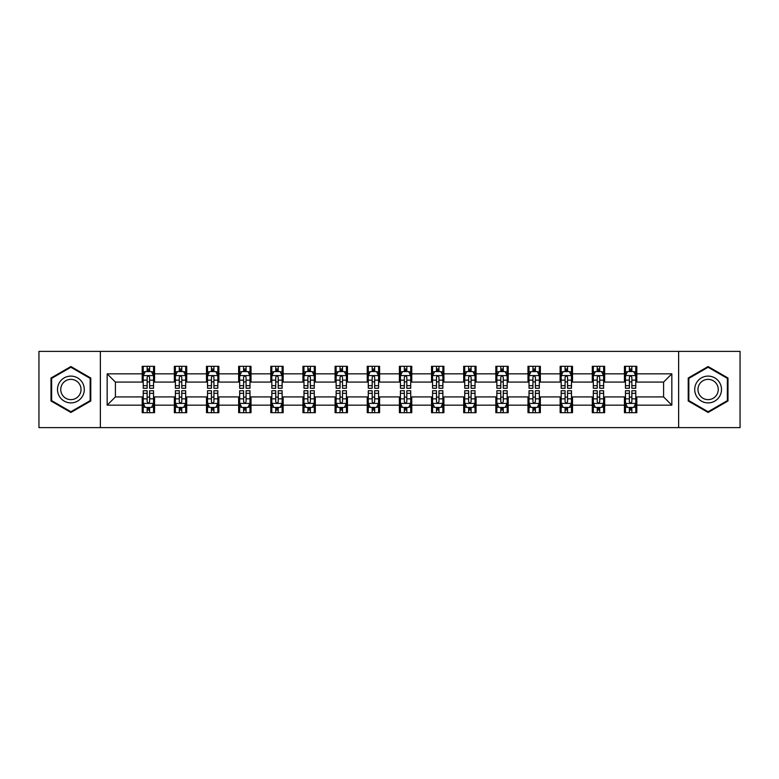 <?xml version="1.0" encoding="UTF-8"?>
<svg xmlns="http://www.w3.org/2000/svg" width="779" height="779" viewBox="0 0 779 779"><rect width="100%" height="100%" fill="white"/><g stroke="black" fill="none" stroke-linecap="round" stroke-linejoin="round"><path stroke-width="1.17" d="M678.636 427.622L740.05 427.622L740.05 351.378L678.636 351.378L678.636 427.622L100.364 427.622L100.364 351.378L38.95 351.378L38.95 427.622L100.364 427.622M678.636 351.378L100.364 351.378M636.803 373.842L636.803 366.315L624.437 366.315L624.437 373.842L604.65 373.842L604.65 366.315L592.283 366.315L592.283 373.842L572.507 373.842L572.507 366.315L560.14 366.315L560.14 373.842L540.353 373.842L540.353 366.315L527.987 366.315L527.987 373.842L508.2 373.842L508.2 366.315L495.843 366.315L495.843 373.842L476.057 373.842L476.057 366.315L463.69 366.315L463.69 373.842L443.903 373.842L443.903 366.315L431.537 366.315L431.537 373.842L411.76 373.842L411.76 366.315L399.393 366.315L399.393 373.842L379.607 373.842L379.607 366.315L367.24 366.315L367.24 373.842L347.463 373.842L347.463 366.315L335.097 366.315L335.097 373.842L315.31 373.842L315.31 366.315L302.943 366.315L302.943 373.842L283.157 373.842L283.157 366.315L270.8 366.315L270.8 373.842L251.013 373.842L251.013 366.315L238.647 366.315L238.647 373.842L218.86 373.842L218.86 366.315L206.493 366.315L206.493 373.842L186.717 373.842L186.717 366.315L174.35 366.315L174.35 373.842L154.563 373.842L154.563 366.315L142.197 366.315L142.197 373.842L107.161 373.842L107.161 405.158L115.409 396.92L142.197 396.92L142.197 412.685L154.563 412.685L154.563 396.92L174.35 396.92L174.35 412.685L186.717 412.685L186.717 396.92L206.493 396.92L206.493 412.685L218.86 412.685L218.86 396.92L238.647 396.92L238.647 412.685L251.013 412.685L251.013 396.92L270.8 396.92L270.8 412.685L283.157 412.685L283.157 396.92L302.943 396.92L302.943 412.685L315.31 412.685L315.31 396.92L335.097 396.92L335.097 412.685L347.463 412.685L347.463 396.92L367.24 396.92L367.24 412.685L379.607 412.685L379.607 396.92L399.393 396.92L399.393 412.685L411.76 412.685L411.76 396.92L431.537 396.92L431.537 412.685L443.903 412.685L443.903 396.92L463.69 396.92L463.69 412.685L476.057 412.685L476.057 396.92L495.843 396.92L495.843 412.685L508.2 412.685L508.2 396.92L527.987 396.92L527.987 412.685L540.353 412.685L540.353 396.92L560.14 396.92L560.14 412.685L572.507 412.685L572.507 396.92L592.283 396.92L592.283 412.685L604.65 412.685L604.65 396.92L624.437 396.92L624.437 412.685L636.803 412.685L636.803 396.92L663.591 396.92L663.591 382.08L636.803 382.08L636.803 373.842L671.839 373.842L671.839 405.158L636.803 405.158M624.437 405.158L604.65 405.158M592.283 405.158L572.507 405.158M560.14 405.158L540.353 405.158M527.987 405.158L508.2 405.158M495.843 405.158L476.057 405.158M463.69 405.158L443.903 405.158M431.537 405.158L411.76 405.158M399.393 405.158L379.607 405.158M367.24 405.158L347.463 405.158M335.097 405.158L315.31 405.158M302.943 405.158L283.157 405.158M270.8 405.158L251.013 405.158M238.647 405.158L218.86 405.158M206.493 405.158L186.717 405.158M174.35 405.158L154.563 405.158M142.197 405.158L107.161 405.158M624.437 373.842L624.437 382.08L604.65 382.08L604.65 373.842M592.283 373.842L592.283 382.08L572.507 382.08L572.507 373.842M560.14 373.842L560.14 382.08L540.353 382.08L540.353 373.842M527.987 373.842L527.987 382.08L508.2 382.08L508.2 373.842M495.843 373.842L495.843 382.08L476.057 382.08L476.057 373.842M463.69 373.842L463.69 382.08L443.903 382.08L443.903 373.842M431.537 373.842L431.537 382.08L411.76 382.08L411.76 373.842M399.393 373.842L399.393 382.08L379.607 382.08L379.607 373.842M367.24 373.842L367.24 382.08L347.463 382.08L347.463 373.842M335.097 373.842L335.097 382.08L315.31 382.08L315.31 373.842M302.943 373.842L302.943 382.08L283.157 382.08L283.157 373.842M270.8 373.842L270.8 382.08L251.013 382.08L251.013 373.842M238.647 373.842L238.647 382.08L218.86 382.08L218.86 373.842M206.493 373.842L206.493 382.08L186.717 382.08L186.717 373.842M174.35 373.842L174.35 382.08L154.563 382.08L154.563 373.842M142.197 373.842L142.197 382.08L115.409 382.08L107.161 373.842M115.409 382.08L115.409 396.92M671.839 405.158L663.591 396.92M663.591 382.08L671.839 373.842M142.197 371.466L143.229 371.466M147.143 371.466L149.617 371.466M153.531 371.466L154.563 371.466M142.197 381.876L143.229 381.876M147.143 381.876L149.617 381.876M153.531 381.876L154.563 381.876M142.197 397.124L143.229 397.124M147.143 397.124L149.617 397.124M153.531 397.124L154.563 397.124M142.197 407.534L143.229 407.534M147.143 407.534L149.617 407.534M153.531 407.534L154.563 407.534M174.35 397.124L175.382 397.124M179.297 397.124L181.77 397.124M185.684 397.124L186.717 397.124M174.35 407.534L175.382 407.534M179.297 407.534L181.77 407.534M185.684 407.534L186.717 407.534M174.35 371.466L175.382 371.466M179.297 371.466L181.77 371.466M185.684 371.466L186.717 371.466M174.35 381.876L175.382 381.876M179.297 381.876L181.77 381.876M185.684 381.876L186.717 381.876M206.493 397.124L207.526 397.124M211.44 397.124L213.913 397.124M217.828 397.124L218.86 397.124M206.493 407.534L207.526 407.534M211.44 407.534L213.913 407.534M217.828 407.534L218.86 407.534M206.493 371.466L207.526 371.466M211.44 371.466L213.913 371.466M217.828 371.466L218.86 371.466M206.493 381.876L207.526 381.876M211.44 381.876L213.913 381.876M217.828 381.876L218.86 381.876M238.647 397.124L239.679 397.124M243.593 397.124L246.067 397.124M249.981 397.124L251.013 397.124M238.647 407.534L239.679 407.534M243.593 407.534L246.067 407.534M249.981 407.534L251.013 407.534M238.647 371.466L239.679 371.466M243.593 371.466L246.067 371.466M249.981 371.466L251.013 371.466M238.647 381.876L239.679 381.876M243.593 381.876L246.067 381.876M249.981 381.876L251.013 381.876M270.8 397.124L271.822 397.124M275.737 397.124L278.21 397.124M282.134 397.124L283.157 397.124M270.8 407.534L271.822 407.534M275.737 407.534L278.21 407.534M282.134 407.534L283.157 407.534M270.8 371.466L271.822 371.466M275.737 371.466L278.21 371.466M282.134 371.466L283.157 371.466M270.8 381.876L271.822 381.876M275.737 381.876L278.21 381.876M282.134 381.876L283.157 381.876M302.943 397.124L303.976 397.124M307.89 397.124L310.363 397.124M314.278 397.124L315.31 397.124M302.943 407.534L303.976 407.534M307.89 407.534L310.363 407.534M314.278 407.534L315.31 407.534M302.943 371.466L303.976 371.466M307.89 371.466L310.363 371.466M314.278 371.466L315.31 371.466M302.943 381.876L303.976 381.876M307.89 381.876L310.363 381.876M314.278 381.876L315.31 381.876M335.097 397.124L336.129 397.124M340.043 397.124L342.517 397.124M346.431 397.124L347.463 397.124M335.097 407.534L336.129 407.534M340.043 407.534L342.517 407.534M346.431 407.534L347.463 407.534M335.097 371.466L336.129 371.466M340.043 371.466L342.517 371.466M346.431 371.466L347.463 371.466M335.097 381.876L336.129 381.876M340.043 381.876L342.517 381.876M346.431 381.876L347.463 381.876M367.24 397.124L368.272 397.124M372.187 397.124L374.66 397.124M378.575 397.124L379.607 397.124M367.24 407.534L368.272 407.534M372.187 407.534L374.66 407.534M378.575 407.534L379.607 407.534M367.24 371.466L368.272 371.466M372.187 371.466L374.66 371.466M378.575 371.466L379.607 371.466M367.24 381.876L368.272 381.876M372.187 381.876L374.66 381.876M378.575 381.876L379.607 381.876M399.393 397.124L400.425 397.124M404.34 397.124L406.813 397.124M410.728 397.124L411.76 397.124M399.393 407.534L400.425 407.534M404.34 407.534L406.813 407.534M410.728 407.534L411.76 407.534M399.393 371.466L400.425 371.466M404.34 371.466L406.813 371.466M410.728 371.466L411.76 371.466M399.393 381.876L400.425 381.876M404.34 381.876L406.813 381.876M410.728 381.876L411.76 381.876M431.537 397.124L432.569 397.124M436.483 397.124L438.957 397.124M442.871 397.124L443.903 397.124M431.537 407.534L432.569 407.534M436.483 407.534L438.957 407.534M442.871 407.534L443.903 407.534M431.537 371.466L432.569 371.466M436.483 371.466L438.957 371.466M442.871 371.466L443.903 371.466M431.537 381.876L432.569 381.876M436.483 381.876L438.957 381.876M442.871 381.876L443.903 381.876M463.69 397.124L464.722 397.124M468.637 397.124L471.11 397.124M475.024 397.124L476.057 397.124M463.69 407.534L464.722 407.534M468.637 407.534L471.11 407.534M475.024 407.534L476.057 407.534M463.69 371.466L464.722 371.466M468.637 371.466L471.11 371.466M475.024 371.466L476.057 371.466M463.69 381.876L464.722 381.876M468.637 381.876L471.11 381.876M475.024 381.876L476.057 381.876M495.843 397.124L496.866 397.124M500.79 397.124L503.263 397.124M507.178 397.124L508.2 397.124M495.843 407.534L496.866 407.534M500.79 407.534L503.263 407.534M507.178 407.534L508.2 407.534M495.843 371.466L496.866 371.466M500.79 371.466L503.263 371.466M507.178 371.466L508.2 371.466M495.843 381.876L496.866 381.876M500.79 381.876L503.263 381.876M507.178 381.876L508.2 381.876M527.987 397.124L529.019 397.124M532.933 397.124L535.407 397.124M539.321 397.124L540.353 397.124M527.987 407.534L529.019 407.534M532.933 407.534L535.407 407.534M539.321 407.534L540.353 407.534M527.987 371.466L529.019 371.466M532.933 371.466L535.407 371.466M539.321 371.466L540.353 371.466M527.987 381.876L529.019 381.876M532.933 381.876L535.407 381.876M539.321 381.876L540.353 381.876M560.14 397.124L561.172 397.124M565.087 397.124L567.56 397.124M571.474 397.124L572.507 397.124M560.14 407.534L561.172 407.534M565.087 407.534L567.56 407.534M571.474 407.534L572.507 407.534M560.14 371.466L561.172 371.466M565.087 371.466L567.56 371.466M571.474 371.466L572.507 371.466M560.14 381.876L561.172 381.876M565.087 381.876L567.56 381.876M571.474 381.876L572.507 381.876M592.283 397.124L593.316 397.124M597.23 397.124L599.703 397.124M603.618 397.124L604.65 397.124M592.283 407.534L593.316 407.534M597.23 407.534L599.703 407.534M603.618 407.534L604.65 407.534M592.283 371.466L593.316 371.466M597.23 371.466L599.703 371.466M603.618 371.466L604.65 371.466M592.283 381.876L593.316 381.876M597.23 381.876L599.703 381.876M603.618 381.876L604.65 381.876M624.437 397.124L625.469 397.124M629.383 397.124L631.857 397.124M635.771 397.124L636.803 397.124M624.437 407.534L625.469 407.534M629.383 407.534L631.857 407.534M635.771 407.534L636.803 407.534M624.437 371.466L625.469 371.466M629.383 371.466L631.857 371.466M635.771 371.466L636.803 371.466M624.437 381.876L625.469 381.876M629.383 381.876L631.857 381.876M635.771 381.876L636.803 381.876M70.889 412.461L90.783 400.981L90.783 378.019L70.889 366.539L51.005 378.019L51.005 400.981L70.889 412.461M727.995 378.019L708.111 366.539L688.217 378.019L688.217 400.981L708.111 412.461L727.995 400.981L727.995 378.019M149.617 368.993L147.143 368.993M153.531 385.683L149.617 385.683L149.617 388.263L153.531 388.263L153.531 375.692L151.477 371.573L145.293 371.573L143.229 375.692L143.229 388.263L147.143 388.263L147.143 385.683L143.229 385.683M143.229 375.692L143.229 366.315M153.531 375.692L153.531 366.315M147.143 371.573L147.143 366.315M149.617 366.315L149.617 371.573M149.617 385.683L149.617 377.24C148.799 375.653 147.971 375.653 147.143 377.24L147.143 385.683M147.143 410.007L149.617 410.007M143.229 393.317L147.143 393.317L147.143 390.737L143.229 390.737L143.229 403.308L145.293 407.427L151.477 407.427L153.531 403.308L153.531 390.737L149.617 390.737L149.617 393.317L153.531 393.317M153.531 403.308L153.531 412.685M143.229 403.308L143.229 412.685M149.617 407.427L149.617 412.685M147.143 412.685L147.143 407.427M147.143 393.317L147.143 401.76C147.971 403.347 148.789 403.347 149.617 401.76L149.617 393.317M82.496 396.199A13.399 13.399 0 0 0 77.588 377.903A13.399 13.399 0 0 0 59.292 382.801A13.399 13.399 0 0 0 64.199 401.097A13.399 13.399 0 0 0 82.496 396.199M79.672 394.573A10.146 10.146 0 0 0 75.962 380.717A10.146 10.146 0 0 0 62.106 384.427A10.146 10.146 0 0 0 65.825 398.283A10.146 10.146 0 0 0 79.672 394.573M51.628 400.62L51.628 378.38L70.889 367.25L90.16 378.38L90.16 400.62L70.889 411.75L51.628 400.62M708.111 376.101A13.399 13.399 0 0 0 694.712 389.5A13.399 13.399 0 0 0 708.111 402.899A13.399 13.399 0 0 0 721.5 389.5A13.399 13.399 0 0 0 708.111 376.101M708.111 379.354A10.146 10.146 0 0 0 697.965 389.5A10.146 10.146 0 0 0 708.111 399.646A10.146 10.146 0 0 0 718.248 389.5A10.146 10.146 0 0 0 708.111 379.354M727.372 400.62L708.111 411.75L688.84 400.62L688.84 378.38L708.111 367.25L727.372 378.38L727.372 400.62M181.77 368.993L179.297 368.993M185.684 385.683L181.77 385.683L181.77 388.263L185.684 388.263L185.684 375.692L183.62 371.573L177.437 371.573L175.382 375.692L175.382 388.263L179.297 388.263L179.297 385.683L175.382 385.683M175.382 375.692L175.382 366.315M185.684 375.692L185.684 366.315M179.297 371.573L179.297 366.315M181.77 366.315L181.77 371.573M181.77 385.683L181.77 377.24C180.942 375.653 180.115 375.653 179.297 377.24L179.297 385.683M213.913 368.993L211.44 368.993M217.828 385.683L213.913 385.683L213.913 388.263L217.828 388.263L217.828 375.692L215.773 371.573L209.59 371.573L207.526 375.692L207.526 388.263L211.44 388.263L211.44 385.683L207.526 385.683M207.526 375.692L207.526 366.315M217.828 375.692L217.828 366.315M211.44 371.573L211.44 366.315M213.913 366.315L213.913 371.573M213.913 385.683L213.913 377.24C213.095 375.653 212.268 375.653 211.44 377.24L211.44 385.683M179.297 410.007L181.77 410.007M175.382 393.317L179.297 393.317L179.297 390.737L175.382 390.737L175.382 403.308L177.437 407.427L183.62 407.427L185.684 403.308L185.684 390.737L181.77 390.737L181.77 393.317L185.684 393.317M185.684 403.308L185.684 412.685M175.382 403.308L175.382 412.685M181.77 407.427L181.77 412.685M179.297 412.685L179.297 407.427M179.297 393.317L179.297 401.76C180.115 403.347 180.942 403.347 181.77 401.76L181.77 393.317M211.44 410.007L213.913 410.007M207.526 393.317L211.44 393.317L211.44 390.737L207.526 390.737L207.526 403.308L209.59 407.427L215.773 407.427L217.828 403.308L217.828 390.737L213.913 390.737L213.913 393.317L217.828 393.317M217.828 403.308L217.828 412.685M207.526 403.308L207.526 412.685M213.913 407.427L213.913 412.685M211.44 412.685L211.44 407.427M211.44 393.317L211.44 401.76C212.268 403.347 213.086 403.347 213.913 401.76L213.913 393.317M246.067 368.993L243.593 368.993M249.981 385.683L246.067 385.683L246.067 388.263L249.981 388.263L249.981 375.692L247.917 371.573L241.733 371.573L239.679 375.692L239.679 388.263L243.593 388.263L243.593 385.683L239.679 385.683M239.679 375.692L239.679 366.315M249.981 375.692L249.981 366.315M243.593 371.573L243.593 366.315M246.067 366.315L246.067 371.573M246.067 385.683L246.067 377.24C245.239 375.653 244.421 375.653 243.593 377.24L243.593 385.683M278.21 368.993L275.737 368.993M282.134 385.683L278.21 385.683L278.21 388.263L282.134 388.263L282.134 375.692L280.07 371.573L273.887 371.573L271.822 375.692L271.822 388.263L275.737 388.263L275.737 385.683L271.822 385.683M271.822 375.692L271.822 366.315M282.134 375.692L282.134 366.315M275.737 371.573L275.737 366.315M278.21 366.315L278.21 371.573M278.21 385.683L278.21 377.24C277.392 375.653 276.564 375.653 275.737 377.24L275.737 385.683M310.363 368.993L307.89 368.993M314.278 385.683L310.363 385.683L310.363 388.263L314.278 388.263L314.278 375.692L312.213 371.573L306.04 371.573L303.976 375.692L303.976 388.263L307.89 388.263L307.89 385.683L303.976 385.683M303.976 375.692L303.976 366.315M314.278 375.692L314.278 366.315M307.89 371.573L307.89 366.315M310.363 366.315L310.363 371.573M310.363 385.683L310.363 377.24C309.536 375.653 308.718 375.653 307.89 377.24L307.89 385.683M243.593 410.007L246.067 410.007M239.679 393.317L243.593 393.317L243.593 390.737L239.679 390.737L239.679 403.308L241.733 407.427L247.917 407.427L249.981 403.308L249.981 390.737L246.067 390.737L246.067 393.317L249.981 393.317M249.981 403.308L249.981 412.685M239.679 403.308L239.679 412.685M246.067 407.427L246.067 412.685M243.593 412.685L243.593 407.427M243.593 393.317L243.593 401.76C244.411 403.347 245.239 403.347 246.067 401.76L246.067 393.317M275.737 410.007L278.21 410.007M271.822 393.317L275.737 393.317L275.737 390.737L271.822 390.737L271.822 403.308L273.887 407.427L280.07 407.427L282.134 403.308L282.134 390.737L278.21 390.737L278.21 393.317L282.134 393.317M282.134 403.308L282.134 412.685M271.822 403.308L271.822 412.685M278.21 407.427L278.21 412.685M275.737 412.685L275.737 407.427M275.737 393.317L275.737 401.76C276.564 403.347 277.392 403.347 278.21 401.76L278.21 393.317M307.89 410.007L310.363 410.007M303.976 393.317L307.89 393.317L307.89 390.737L303.976 390.737L303.976 403.308L306.04 407.427L312.213 407.427L314.278 403.308L314.278 390.737L310.363 390.737L310.363 393.317L314.278 393.317M314.278 403.308L314.278 412.685M303.976 403.308L303.976 412.685M310.363 407.427L310.363 412.685M307.89 412.685L307.89 407.427M307.89 393.317L307.89 401.76C308.718 403.347 309.536 403.347 310.363 401.76L310.363 393.317M342.517 368.993L340.043 368.993M346.431 385.683L342.517 385.683L342.517 388.263L346.431 388.263L346.431 375.692L344.367 371.573L338.183 371.573L336.129 375.692L336.129 388.263L340.043 388.263L340.043 385.683L336.129 385.683M336.129 375.692L336.129 366.315M346.431 375.692L346.431 366.315M340.043 371.573L340.043 366.315M342.517 366.315L342.517 371.573M342.517 385.683L342.517 377.24C341.689 375.653 340.861 375.653 340.043 377.24L340.043 385.683M340.043 410.007L342.517 410.007M336.129 393.317L340.043 393.317L340.043 390.737L336.129 390.737L336.129 403.308L338.183 407.427L344.367 407.427L346.431 403.308L346.431 390.737L342.517 390.737L342.517 393.317L346.431 393.317M346.431 403.308L346.431 412.685M336.129 403.308L336.129 412.685M342.517 407.427L342.517 412.685M340.043 412.685L340.043 407.427M340.043 393.317L340.043 401.76C340.861 403.347 341.689 403.347 342.517 401.76L342.517 393.317M374.66 368.993L372.187 368.993M378.575 385.683L374.66 385.683L374.66 388.263L378.575 388.263L378.575 375.692L376.52 371.573L370.337 371.573L368.272 375.692L368.272 388.263L372.187 388.263L372.187 385.683L368.272 385.683M368.272 375.692L368.272 366.315M378.575 375.692L378.575 366.315M372.187 371.573L372.187 366.315M374.66 366.315L374.66 371.573M374.66 385.683L374.66 377.24C373.842 375.653 373.014 375.653 372.187 377.24L372.187 385.683M372.187 410.007L374.66 410.007M368.272 393.317L372.187 393.317L372.187 390.737L368.272 390.737L368.272 403.308L370.337 407.427L376.52 407.427L378.575 403.308L378.575 390.737L374.66 390.737L374.66 393.317L378.575 393.317M378.575 403.308L378.575 412.685M368.272 403.308L368.272 412.685M374.66 407.427L374.66 412.685M372.187 412.685L372.187 407.427M372.187 393.317L372.187 401.76C373.014 403.347 373.832 403.347 374.66 401.76L374.66 393.317M406.813 368.993L404.34 368.993M410.728 385.683L406.813 385.683L406.813 388.263L410.728 388.263L410.728 375.692L408.663 371.573L402.48 371.573L400.425 375.692L400.425 388.263L404.34 388.263L404.34 385.683L400.425 385.683M400.425 375.692L400.425 366.315M410.728 375.692L410.728 366.315M404.34 371.573L404.34 366.315M406.813 366.315L406.813 371.573M406.813 385.683L406.813 377.24C405.986 375.653 405.168 375.653 404.34 377.24L404.34 385.683M404.34 410.007L406.813 410.007M400.425 393.317L404.34 393.317L404.34 390.737L400.425 390.737L400.425 403.308L402.48 407.427L408.663 407.427L410.728 403.308L410.728 390.737L406.813 390.737L406.813 393.317L410.728 393.317M410.728 403.308L410.728 412.685M400.425 403.308L400.425 412.685M406.813 407.427L406.813 412.685M404.34 412.685L404.34 407.427M404.34 393.317L404.34 401.76C405.158 403.347 405.986 403.347 406.813 401.76L406.813 393.317M438.957 368.993L436.483 368.993M442.871 385.683L438.957 385.683L438.957 388.263L442.871 388.263L442.871 375.692L440.817 371.573L434.633 371.573L432.569 375.692L432.569 388.263L436.483 388.263L436.483 385.683L432.569 385.683M432.569 375.692L432.569 366.315M442.871 375.692L442.871 366.315M436.483 371.573L436.483 366.315M438.957 366.315L438.957 371.573M438.957 385.683L438.957 377.24C438.139 375.653 437.311 375.653 436.483 377.24L436.483 385.683M436.483 410.007L438.957 410.007M432.569 393.317L436.483 393.317L436.483 390.737L432.569 390.737L432.569 403.308L434.633 407.427L440.817 407.427L442.871 403.308L442.871 390.737L438.957 390.737L438.957 393.317L442.871 393.317M442.871 403.308L442.871 412.685M432.569 403.308L432.569 412.685M438.957 407.427L438.957 412.685M436.483 412.685L436.483 407.427M436.483 393.317L436.483 401.76C437.311 403.347 438.139 403.347 438.957 401.76L438.957 393.317M471.11 368.993L468.637 368.993M475.024 385.683L471.11 385.683L471.11 388.263L475.024 388.263L475.024 375.692L472.96 371.573L466.787 371.573L464.722 375.692L464.722 388.263L468.637 388.263L468.637 385.683L464.722 385.683M464.722 375.692L464.722 366.315M475.024 375.692L475.024 366.315M468.637 371.573L468.637 366.315M471.11 366.315L471.11 371.573M471.11 385.683L471.11 377.24C470.282 375.653 469.464 375.653 468.637 377.24L468.637 385.683M468.637 410.007L471.11 410.007M464.722 393.317L468.637 393.317L468.637 390.737L464.722 390.737L464.722 403.308L466.787 407.427L472.96 407.427L475.024 403.308L475.024 390.737L471.11 390.737L471.11 393.317L475.024 393.317M475.024 403.308L475.024 412.685M464.722 403.308L464.722 412.685M471.11 407.427L471.11 412.685M468.637 412.685L468.637 407.427M468.637 393.317L468.637 401.76C469.464 403.347 470.282 403.347 471.11 401.76L471.11 393.317M503.263 368.993L500.79 368.993M507.178 385.683L503.263 385.683L503.263 388.263L507.178 388.263L507.178 375.692L505.113 371.573L498.93 371.573L496.866 375.692L496.866 388.263L500.79 388.263L500.79 385.683L496.866 385.683M496.866 375.692L496.866 366.315M507.178 375.692L507.178 366.315M500.79 371.573L500.79 366.315M503.263 366.315L503.263 371.573M503.263 385.683L503.263 377.24C502.436 375.653 501.608 375.653 500.79 377.24L500.79 385.683M500.79 410.007L503.263 410.007M496.866 393.317L500.79 393.317L500.79 390.737L496.866 390.737L496.866 403.308L498.93 407.427L505.113 407.427L507.178 403.308L507.178 390.737L503.263 390.737L503.263 393.317L507.178 393.317M507.178 403.308L507.178 412.685M496.866 403.308L496.866 412.685M503.263 407.427L503.263 412.685M500.79 412.685L500.79 407.427M500.79 393.317L500.79 401.76C501.608 403.347 502.436 403.347 503.263 401.76L503.263 393.317M535.407 368.993L532.933 368.993M539.321 385.683L535.407 385.683L535.407 388.263L539.321 388.263L539.321 375.692L537.267 371.573L531.083 371.573L529.019 375.692L529.019 388.263L532.933 388.263L532.933 385.683L529.019 385.683M529.019 375.692L529.019 366.315M539.321 375.692L539.321 366.315M532.933 371.573L532.933 366.315M535.407 366.315L535.407 371.573M535.407 385.683L535.407 377.24C534.589 375.653 533.761 375.653 532.933 377.24L532.933 385.683M532.933 410.007L535.407 410.007M529.019 393.317L532.933 393.317L532.933 390.737L529.019 390.737L529.019 403.308L531.083 407.427L537.267 407.427L539.321 403.308L539.321 390.737L535.407 390.737L535.407 393.317L539.321 393.317M539.321 403.308L539.321 412.685M529.019 403.308L529.019 412.685M535.407 407.427L535.407 412.685M532.933 412.685L532.933 407.427M532.933 393.317L532.933 401.76C533.761 403.347 534.579 403.347 535.407 401.76L535.407 393.317M567.56 368.993L565.087 368.993M571.474 385.683L567.56 385.683L567.56 388.263L571.474 388.263L571.474 375.692L569.41 371.573L563.227 371.573L561.172 375.692L561.172 388.263L565.087 388.263L565.087 385.683L561.172 385.683M561.172 375.692L561.172 366.315M571.474 375.692L571.474 366.315M565.087 371.573L565.087 366.315M567.56 366.315L567.56 371.573M567.56 385.683L567.56 377.24C566.732 375.653 565.914 375.653 565.087 377.24L565.087 385.683M565.087 410.007L567.56 410.007M561.172 393.317L565.087 393.317L565.087 390.737L561.172 390.737L561.172 403.308L563.227 407.427L569.41 407.427L571.474 403.308L571.474 390.737L567.56 390.737L567.56 393.317L571.474 393.317M571.474 403.308L571.474 412.685M561.172 403.308L561.172 412.685M567.56 407.427L567.56 412.685M565.087 412.685L565.087 407.427M565.087 393.317L565.087 401.76C565.905 403.347 566.732 403.347 567.56 401.76L567.56 393.317M599.703 368.993L597.23 368.993M603.618 385.683L599.703 385.683L599.703 388.263L603.618 388.263L603.618 375.692L601.563 371.573L595.38 371.573L593.316 375.692L593.316 388.263L597.23 388.263L597.23 385.683L593.316 385.683M593.316 375.692L593.316 366.315M603.618 375.692L603.618 366.315M597.23 371.573L597.23 366.315M599.703 366.315L599.703 371.573M599.703 385.683L599.703 377.24C598.885 375.653 598.058 375.653 597.23 377.24L597.23 385.683M597.23 410.007L599.703 410.007M593.316 393.317L597.23 393.317L597.23 390.737L593.316 390.737L593.316 403.308L595.38 407.427L601.563 407.427L603.618 403.308L603.618 390.737L599.703 390.737L599.703 393.317L603.618 393.317M603.618 403.308L603.618 412.685M593.316 403.308L593.316 412.685M599.703 407.427L599.703 412.685M597.23 412.685L597.23 407.427M597.23 393.317L597.23 401.76C598.058 403.347 598.885 403.347 599.703 401.76L599.703 393.317M631.857 368.993L629.383 368.993M635.771 385.683L631.857 385.683L631.857 388.263L635.771 388.263L635.771 375.692L633.707 371.573L627.523 371.573L625.469 375.692L625.469 388.263L629.383 388.263L629.383 385.683L625.469 385.683M625.469 375.692L625.469 366.315M635.771 375.692L635.771 366.315M629.383 371.573L629.383 366.315M631.857 366.315L631.857 371.573M631.857 385.683L631.857 377.24C631.029 375.653 630.211 375.653 629.383 377.24L629.383 385.683M629.383 410.007L631.857 410.007M625.469 393.317L629.383 393.317L629.383 390.737L625.469 390.737L625.469 403.308L627.523 407.427L633.707 407.427L635.771 403.308L635.771 390.737L631.857 390.737L631.857 393.317L635.771 393.317M635.771 403.308L635.771 412.685M625.469 403.308L625.469 412.685M631.857 407.427L631.857 412.685M629.383 412.685L629.383 407.427M629.383 393.317L629.383 401.76C630.201 403.347 631.029 403.347 631.857 401.76L631.857 393.317M153.482 375.585L143.278 375.585M143.229 371.817L145.167 371.817M151.593 371.817L153.531 371.817M147.143 380.152L143.229 380.152M153.531 380.152L149.617 380.152M149.617 370.307L147.143 370.307M143.278 403.415L153.482 403.415M153.531 407.183L151.593 407.183M145.167 407.183L143.229 407.183M149.617 398.848L153.531 398.848M143.229 398.848L147.143 398.848M147.143 408.693L149.617 408.693M185.626 375.585L175.431 375.585M175.382 371.817L177.32 371.817M183.747 371.817L185.684 371.817M179.297 380.152L175.382 380.152M185.684 380.152L181.77 380.152M181.77 370.307L179.297 370.307M217.779 375.585L207.574 375.585M207.526 371.817L209.463 371.817M215.89 371.817L217.828 371.817M211.44 380.152L207.526 380.152M217.828 380.152L213.913 380.152M213.913 370.307L211.44 370.307M175.431 403.415L185.626 403.415M185.684 407.183L183.747 407.183M177.32 407.183L175.382 407.183M181.77 398.848L185.684 398.848M175.382 398.848L179.297 398.848M179.297 408.693L181.77 408.693M207.574 403.415L217.779 403.415M217.828 407.183L215.89 407.183M209.463 407.183L207.526 407.183M213.913 398.848L217.828 398.848M207.526 398.848L211.44 398.848M211.44 408.693L213.913 408.693M249.932 375.585L239.728 375.585M239.679 371.817L241.617 371.817M248.043 371.817L249.981 371.817M243.593 380.152L239.679 380.152M249.981 380.152L246.067 380.152M246.067 370.307L243.593 370.307M282.076 375.585L271.881 375.585M271.822 371.817L273.76 371.817M280.197 371.817L282.134 371.817M275.737 380.152L271.822 380.152M282.134 380.152L278.21 380.152M278.21 370.307L275.737 370.307M314.229 375.585L304.024 375.585M303.976 371.817L305.913 371.817M312.34 371.817L314.278 371.817M307.89 380.152L303.976 380.152M314.278 380.152L310.363 380.152M310.363 370.307L307.89 370.307M239.728 403.415L249.932 403.415M249.981 407.183L248.043 407.183M241.617 407.183L239.679 407.183M246.067 398.848L249.981 398.848M239.679 398.848L243.593 398.848M243.593 408.693L246.067 408.693M271.881 403.415L282.076 403.415M282.134 407.183L280.197 407.183M273.76 407.183L271.822 407.183M278.21 398.848L282.134 398.848M271.822 398.848L275.737 398.848M275.737 408.693L278.21 408.693M304.024 403.415L314.229 403.415M314.278 407.183L312.34 407.183M305.913 407.183L303.976 407.183M310.363 398.848L314.278 398.848M303.976 398.848L307.89 398.848M307.89 408.693L310.363 408.693M346.373 375.585L336.177 375.585M336.129 371.817L338.057 371.817M344.493 371.817L346.431 371.817M340.043 380.152L336.129 380.152M346.431 380.152L342.517 380.152M342.517 370.307L340.043 370.307M336.177 403.415L346.373 403.415M346.431 407.183L344.493 407.183M338.057 407.183L336.129 407.183M342.517 398.848L346.431 398.848M336.129 398.848L340.043 398.848M340.043 408.693L342.517 408.693M378.526 375.585L368.321 375.585M368.272 371.817L370.21 371.817M376.637 371.817L378.575 371.817M372.187 380.152L368.272 380.152M378.575 380.152L374.66 380.152M374.66 370.307L372.187 370.307M368.321 403.415L378.526 403.415M378.575 407.183L376.637 407.183M370.21 407.183L368.272 407.183M374.66 398.848L378.575 398.848M368.272 398.848L372.187 398.848M372.187 408.693L374.66 408.693M410.679 375.585L400.474 375.585M400.425 371.817L402.363 371.817M408.79 371.817L410.728 371.817M404.34 380.152L400.425 380.152M410.728 380.152L406.813 380.152M406.813 370.307L404.34 370.307M400.474 403.415L410.679 403.415M410.728 407.183L408.79 407.183M402.363 407.183L400.425 407.183M406.813 398.848L410.728 398.848M400.425 398.848L404.34 398.848M404.34 408.693L406.813 408.693M442.823 375.585L432.627 375.585M432.569 371.817L434.507 371.817M440.943 371.817L442.871 371.817M436.483 380.152L432.569 380.152M442.871 380.152L438.957 380.152M438.957 370.307L436.483 370.307M432.627 403.415L442.823 403.415M442.871 407.183L440.943 407.183M434.507 407.183L432.569 407.183M438.957 398.848L442.871 398.848M432.569 398.848L436.483 398.848M436.483 408.693L438.957 408.693M474.976 375.585L464.771 375.585M464.722 371.817L466.66 371.817M473.087 371.817L475.024 371.817M468.637 380.152L464.722 380.152M475.024 380.152L471.11 380.152M471.11 370.307L468.637 370.307M464.771 403.415L474.976 403.415M475.024 407.183L473.087 407.183M466.66 407.183L464.722 407.183M471.11 398.848L475.024 398.848M464.722 398.848L468.637 398.848M468.637 408.693L471.11 408.693M507.119 375.585L496.924 375.585M496.866 371.817L498.803 371.817M505.24 371.817L507.178 371.817M500.79 380.152L496.866 380.152M507.178 380.152L503.263 380.152M503.263 370.307L500.79 370.307M496.924 403.415L507.119 403.415M507.178 407.183L505.24 407.183M498.803 407.183L496.866 407.183M503.263 398.848L507.178 398.848M496.866 398.848L500.79 398.848M500.79 408.693L503.263 408.693M539.272 375.585L529.068 375.585M529.019 371.817L530.957 371.817M537.383 371.817L539.321 371.817M532.933 380.152L529.019 380.152M539.321 380.152L535.407 380.152M535.407 370.307L532.933 370.307M529.068 403.415L539.272 403.415M539.321 407.183L537.383 407.183M530.957 407.183L529.019 407.183M535.407 398.848L539.321 398.848M529.019 398.848L532.933 398.848M532.933 408.693L535.407 408.693M571.426 375.585L561.221 375.585M561.172 371.817L563.11 371.817M569.537 371.817L571.474 371.817M565.087 380.152L561.172 380.152M571.474 380.152L567.56 380.152M567.56 370.307L565.087 370.307M561.221 403.415L571.426 403.415M571.474 407.183L569.537 407.183M563.11 407.183L561.172 407.183M567.56 398.848L571.474 398.848M561.172 398.848L565.087 398.848M565.087 408.693L567.56 408.693M603.569 375.585L593.374 375.585M593.316 371.817L595.253 371.817M601.68 371.817L603.618 371.817M597.23 380.152L593.316 380.152M603.618 380.152L599.703 380.152M599.703 370.307L597.23 370.307M593.374 403.415L603.569 403.415M603.618 407.183L601.68 407.183M595.253 407.183L593.316 407.183M599.703 398.848L603.618 398.848M593.316 398.848L597.23 398.848M597.23 408.693L599.703 408.693M635.722 375.585L625.518 375.585M625.469 371.817L627.407 371.817M633.833 371.817L635.771 371.817M629.383 380.152L625.469 380.152M635.771 380.152L631.857 380.152M631.857 370.307L629.383 370.307M625.518 403.415L635.722 403.415M635.771 407.183L633.833 407.183M627.407 407.183L625.469 407.183M631.857 398.848L635.771 398.848M625.469 398.848L629.383 398.848M629.383 408.693L631.857 408.693"/></g></svg>
